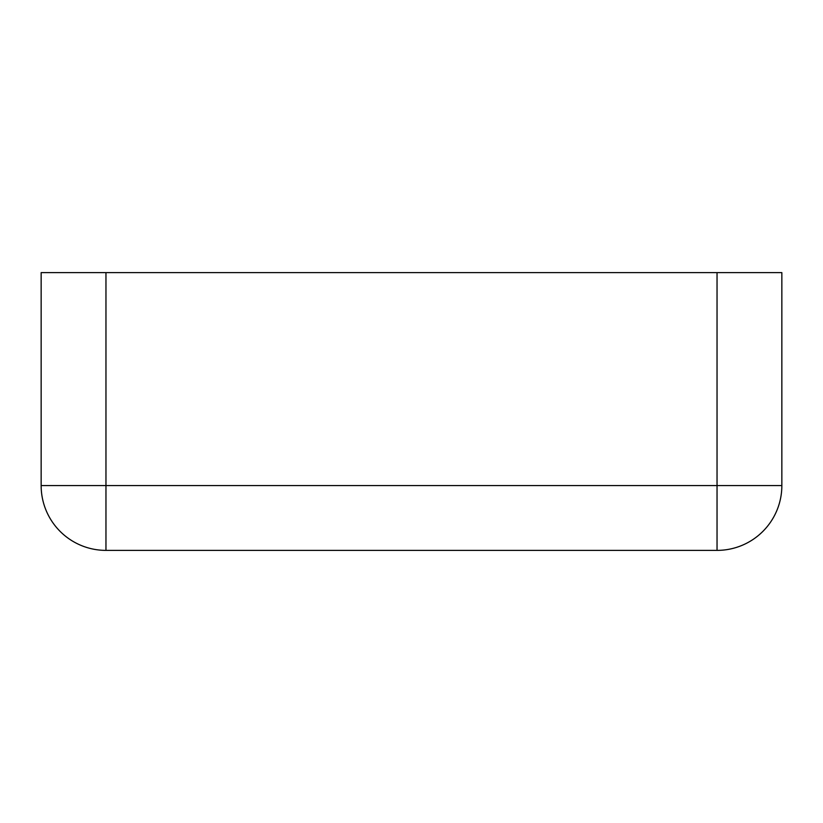<?xml version="1.0" encoding="UTF-8"?>
<svg xmlns="http://www.w3.org/2000/svg" width="823" height="823" viewBox="0 0 823 823"><rect width="100%" height="100%" fill="white"/><g stroke="black" fill="none" stroke-linecap="round" stroke-linejoin="round"><path stroke-width="1.23" d="M717.039 550.381A64.811 64.811 0 0 0 781.85 485.57L781.85 272.619L717.039 272.619L717.039 550.381L105.961 550.381L105.961 485.57L41.15 485.57A64.811 64.811 0 0 0 105.961 550.381M781.85 485.57L105.961 485.57L105.961 272.619L41.15 272.619L41.15 485.57M105.961 272.619L717.039 272.619"/></g></svg>
